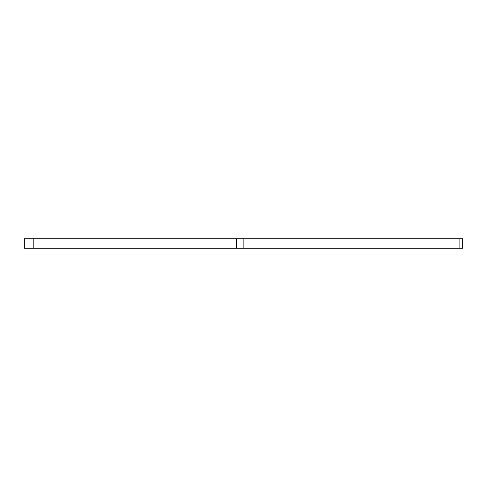 <?xml version="1.0" encoding="UTF-8"?>
<svg xmlns="http://www.w3.org/2000/svg" width="487" height="487" viewBox="0 0 487 487"><rect width="100%" height="100%" fill="white"/><g stroke="black" fill="none" stroke-linecap="round" stroke-linejoin="round"><path stroke-width="0.73" d="M33.798 248.224L24.35 248.224L24.35 238.776L33.798 238.776L33.798 248.224L236.457 248.224L236.457 238.776L462.65 238.776L462.65 248.224L459.886 248.224L459.886 238.776M243.135 238.776L243.135 248.224L459.886 248.224M243.135 248.224L236.457 248.224M33.798 238.776L236.457 238.776"/></g></svg>
